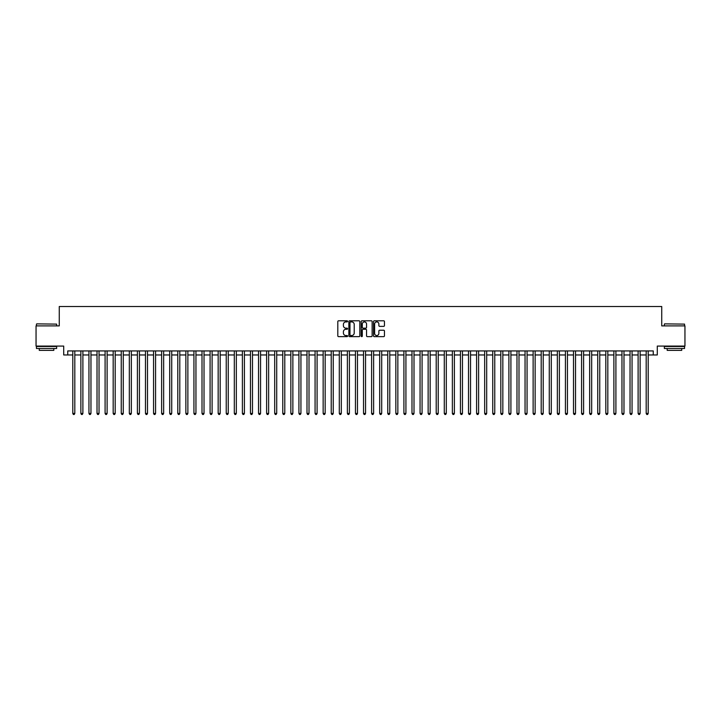 <?xml version="1.0" encoding="UTF-8"?>
<svg xmlns="http://www.w3.org/2000/svg" width="721" height="721" viewBox="0 0 721 721"><rect width="100%" height="100%" fill="white"/><g stroke="black" fill="none" stroke-linecap="round" stroke-linejoin="round"><path stroke-width="1.08" d="M347.576 321.35A0.559 0.559 0 0 0 347.026 320.791L338.6 320.791A0.793 0.793 0 0 0 337.807 321.584L337.807 335.86A0.793 0.793 0 0 0 338.6 336.644L347.026 336.644A0.559 0.559 0 0 0 347.576 336.094A0.559 0.559 0 0 0 347.026 335.535L345.936 335.535A2.533 2.533 0 0 1 343.394 333.003L343.394 331.813A2.533 2.533 0 0 1 345.936 329.272L347.026 329.272A0.559 0.559 0 0 0 347.576 328.722A0.559 0.559 0 0 0 347.026 328.163L345.936 328.163A2.533 2.533 0 0 1 343.394 325.631L343.394 324.441A2.533 2.533 0 0 1 345.936 321.908L347.026 321.908A0.559 0.559 0 0 0 347.576 321.35M383.671 326.379A0.793 0.793 0 0 0 384.455 325.586L384.455 321.584A0.793 0.793 0 0 0 383.671 320.791L374.316 320.791A0.793 0.793 0 0 0 373.523 321.584L373.523 335.86A0.793 0.793 0 0 0 374.316 336.644L383.671 336.644A0.793 0.793 0 0 0 384.455 335.86L384.455 331.02A0.793 0.793 0 0 0 383.671 330.227L379.661 330.227A0.793 0.793 0 0 0 378.867 331.02L378.867 333.417A2.118 2.118 0 0 1 376.75 335.535A2.118 2.118 0 0 1 374.632 333.417L374.632 324.026A2.118 2.118 0 0 1 376.75 321.908A2.118 2.118 0 0 1 378.867 324.026L378.867 325.586A0.793 0.793 0 0 0 379.661 326.379L383.671 326.379M67.747 354.966L67.747 350.929L653.253 350.929L653.253 354.966L657.291 354.966L657.291 346.08L684.95 346.08L684.95 325.892L661.734 325.892L661.734 306.515L59.266 306.515L59.266 325.892L36.05 325.892L36.05 346.08L63.709 346.08L63.709 354.966L72.794 354.966M359.806 321.584A0.793 0.793 0 0 0 359.013 320.791L349.658 320.791A0.793 0.793 0 0 0 348.865 321.584L348.865 335.86A0.793 0.793 0 0 0 349.658 336.644L359.013 336.644A0.793 0.793 0 0 0 359.806 335.86L359.806 321.584M361.987 320.791L371.342 320.791A0.793 0.793 0 0 1 372.135 321.584L372.135 335.86A0.793 0.793 0 0 1 371.342 336.644L367.34 336.644A0.793 0.793 0 0 1 366.547 335.86L366.547 330.065A0.793 0.793 0 0 0 365.754 329.272L363.096 329.272A0.793 0.793 0 0 0 362.303 330.065L362.303 336.094A0.559 0.559 0 0 1 361.753 336.644A0.559 0.559 0 0 1 361.194 336.094L361.194 321.584A0.793 0.793 0 0 1 361.987 320.791M74.813 354.966L80.869 354.966M82.888 354.966L88.944 354.966M90.963 354.966L97.02 354.966M99.038 354.966L105.095 354.966M107.123 354.966L113.179 354.966M115.198 354.966L121.254 354.966M123.273 354.966L129.329 354.966M131.348 354.966L137.405 354.966M139.423 354.966L145.48 354.966M147.499 354.966L153.555 354.966M155.574 354.966L161.63 354.966M163.649 354.966L169.705 354.966M171.724 354.966L177.781 354.966M179.799 354.966L185.856 354.966M187.875 354.966L193.931 354.966M195.95 354.966L202.006 354.966M204.025 354.966L210.09 354.966M212.109 354.966L218.166 354.966M220.184 354.966L226.241 354.966M228.26 354.966L234.316 354.966M236.335 354.966L242.391 354.966M244.41 354.966L250.466 354.966M252.485 354.966L258.542 354.966M260.56 354.966L266.617 354.966M268.636 354.966L274.692 354.966M276.711 354.966L282.767 354.966M284.786 354.966L290.842 354.966M292.861 354.966L298.918 354.966M300.936 354.966L306.993 354.966M309.012 354.966L315.077 354.966M317.096 354.966L323.152 354.966M325.171 354.966L331.227 354.966M333.246 354.966L339.303 354.966M341.321 354.966L347.378 354.966M349.397 354.966L355.453 354.966M357.472 354.966L363.528 354.966M365.547 354.966L371.603 354.966M373.622 354.966L379.679 354.966M381.697 354.966L387.754 354.966M389.773 354.966L395.829 354.966M397.848 354.966L403.904 354.966M405.923 354.966L411.988 354.966M414.007 354.966L420.064 354.966M422.082 354.966L428.139 354.966M430.158 354.966L436.214 354.966M438.233 354.966L444.289 354.966M446.308 354.966L452.364 354.966M454.383 354.966L460.44 354.966M462.458 354.966L468.515 354.966M470.534 354.966L476.59 354.966M478.609 354.966L484.665 354.966M486.684 354.966L492.74 354.966M494.759 354.966L500.816 354.966M502.834 354.966L508.891 354.966M510.91 354.966L516.975 354.966M518.994 354.966L525.05 354.966M527.069 354.966L533.125 354.966M535.144 354.966L541.201 354.966M543.219 354.966L549.276 354.966M551.295 354.966L557.351 354.966M559.37 354.966L565.426 354.966M567.445 354.966L573.501 354.966M575.52 354.966L581.577 354.966M583.595 354.966L589.652 354.966M591.671 354.966L597.727 354.966M599.746 354.966L605.802 354.966M607.821 354.966L613.877 354.966M615.905 354.966L621.962 354.966M623.98 354.966L630.037 354.966M632.056 354.966L638.112 354.966M640.131 354.966L646.187 354.966M648.206 354.966L653.253 354.966M350.532 321.908A0.559 0.559 0 0 0 349.973 322.458L349.973 334.986A0.559 0.559 0 0 0 350.532 335.535L351.677 335.535A2.533 2.533 0 0 0 354.218 333.003L354.218 324.441A2.533 2.533 0 0 0 351.677 321.908L350.532 321.908M366.547 324.062A2.118 2.118 0 0 0 364.42 321.945A2.118 2.118 0 0 0 362.303 324.062L362.303 327.37A0.793 0.793 0 0 0 363.096 328.163L365.754 328.163A0.793 0.793 0 0 0 366.547 327.37L366.547 324.062M74.813 350.929L74.813 413.439L72.794 413.439L72.794 350.929M74.813 413.439L74.209 414.485L73.398 414.485L72.794 413.439M36.699 323.873L56.644 324.117L36.699 323.873M46.55 348.504L36.456 348.504L36.456 346.486L56.644 346.486L56.644 348.504L46.55 348.504M53.814 348.504L53.814 350.361L39.276 350.361L39.276 348.504M664.6 323.873L684.544 324.117L664.6 323.873M674.45 348.504L664.356 348.504L664.356 346.486L684.544 346.486L684.544 348.504L674.45 348.504M681.724 348.504L681.724 350.361L667.186 350.361L667.186 348.504M82.888 350.929L82.888 413.439L80.869 413.439L80.869 350.929M82.888 413.439L82.284 414.485L81.473 414.485L80.869 413.439M90.963 350.929L90.963 413.439L88.944 413.439L88.944 350.929M90.963 413.439L90.359 414.485L89.557 414.485L88.944 413.439M99.038 350.929L99.038 413.439L97.02 413.439L97.02 350.929M99.038 413.439L98.435 414.485L97.632 414.485L97.02 413.439M107.123 350.929L107.123 413.439L105.095 413.439L105.095 350.929M107.123 413.439L106.51 414.485L105.708 414.485L105.095 413.439M115.198 350.929L115.198 413.439L113.179 413.439L113.179 350.929M115.198 413.439L114.585 414.485L113.783 414.485L113.179 413.439M123.273 350.929L123.273 413.439L121.254 413.439L121.254 350.929M123.273 413.439L122.66 414.485L121.858 414.485L121.254 413.439M131.348 350.929L131.348 413.439L129.329 413.439L129.329 350.929M131.348 413.439L130.744 414.485L129.933 414.485L129.329 413.439M139.423 350.929L139.423 413.439L137.405 413.439L137.405 350.929M139.423 413.439L138.82 414.485L138.008 414.485L137.405 413.439M147.499 350.929L147.499 413.439L145.48 413.439L145.48 350.929M147.499 413.439L146.895 414.485L146.084 414.485L145.48 413.439M155.574 350.929L155.574 413.439L153.555 413.439L153.555 350.929M155.574 413.439L154.97 414.485L154.159 414.485L153.555 413.439M163.649 350.929L163.649 413.439L161.63 413.439L161.63 350.929M163.649 413.439L163.045 414.485L162.234 414.485L161.63 413.439M171.724 350.929L171.724 413.439L169.705 413.439L169.705 350.929M171.724 413.439L171.12 414.485L170.309 414.485L169.705 413.439M179.799 350.929L179.799 413.439L177.781 413.439L177.781 350.929M179.799 413.439L179.196 414.485L178.384 414.485L177.781 413.439M187.875 350.929L187.875 413.439L185.856 413.439L185.856 350.929M187.875 413.439L187.271 414.485L186.46 414.485L185.856 413.439M195.95 350.929L195.95 413.439L193.931 413.439L193.931 350.929M195.95 413.439L195.346 414.485L194.544 414.485L193.931 413.439M204.025 350.929L204.025 413.439L202.006 413.439L202.006 350.929M204.025 413.439L203.421 414.485L202.619 414.485L202.006 413.439M212.109 350.929L212.109 413.439L210.09 413.439L210.09 350.929M212.109 413.439L211.496 414.485L210.694 414.485L210.09 413.439M220.184 350.929L220.184 413.439L218.166 413.439L218.166 350.929M220.184 413.439L219.572 414.485L218.769 414.485L218.166 413.439M228.26 350.929L228.26 413.439L226.241 413.439L226.241 350.929M228.26 413.439L227.647 414.485L226.845 414.485L226.241 413.439M236.335 350.929L236.335 413.439L234.316 413.439L234.316 350.929M236.335 413.439L235.731 414.485L234.92 414.485L234.316 413.439M244.41 350.929L244.41 413.439L242.391 413.439L242.391 350.929M244.41 413.439L243.806 414.485L242.995 414.485L242.391 413.439M252.485 350.929L252.485 413.439L250.466 413.439L250.466 350.929M252.485 413.439L251.881 414.485L251.07 414.485L250.466 413.439M260.56 350.929L260.56 413.439L258.542 413.439L258.542 350.929M260.56 413.439L259.957 414.485L259.145 414.485L258.542 413.439M268.636 350.929L268.636 413.439L266.617 413.439L266.617 350.929M268.636 413.439L268.032 414.485L267.221 414.485L266.617 413.439M276.711 350.929L276.711 413.439L274.692 413.439L274.692 350.929M276.711 413.439L276.107 414.485L275.296 414.485L274.692 413.439M284.786 350.929L284.786 413.439L282.767 413.439L282.767 350.929M284.786 413.439L284.182 414.485L283.371 414.485L282.767 413.439M292.861 350.929L292.861 413.439L290.842 413.439L290.842 350.929M292.861 413.439L292.257 414.485L291.455 414.485L290.842 413.439M300.936 350.929L300.936 413.439L298.918 413.439L298.918 350.929M300.936 413.439L300.333 414.485L299.53 414.485L298.918 413.439M309.012 350.929L309.012 413.439L306.993 413.439L306.993 350.929M309.012 413.439L308.408 414.485L307.606 414.485L306.993 413.439M317.096 350.929L317.096 413.439L315.077 413.439L315.077 350.929M317.096 413.439L316.483 414.485L315.681 414.485L315.077 413.439M325.171 350.929L325.171 413.439L323.152 413.439L323.152 350.929M325.171 413.439L324.558 414.485L323.756 414.485L323.152 413.439M333.246 350.929L333.246 413.439L331.227 413.439L331.227 350.929M333.246 413.439L332.642 414.485L331.831 414.485L331.227 413.439M341.321 350.929L341.321 413.439L339.303 413.439L339.303 350.929M341.321 413.439L340.718 414.485L339.906 414.485L339.303 413.439M349.397 350.929L349.397 413.439L347.378 413.439L347.378 350.929M349.397 413.439L348.793 414.485L347.982 414.485L347.378 413.439M357.472 350.929L357.472 413.439L355.453 413.439L355.453 350.929M357.472 413.439L356.868 414.485L356.057 414.485L355.453 413.439M365.547 350.929L365.547 413.439L363.528 413.439L363.528 350.929M365.547 413.439L364.943 414.485L364.132 414.485L363.528 413.439M373.622 350.929L373.622 413.439L371.603 413.439L371.603 350.929M373.622 413.439L373.018 414.485L372.207 414.485L371.603 413.439M381.697 350.929L381.697 413.439L379.679 413.439L379.679 350.929M381.697 413.439L381.094 414.485L380.282 414.485L379.679 413.439M389.773 350.929L389.773 413.439L387.754 413.439L387.754 350.929M389.773 413.439L389.169 414.485L388.358 414.485L387.754 413.439M397.848 350.929L397.848 413.439L395.829 413.439L395.829 350.929M397.848 413.439L397.244 414.485L396.442 414.485L395.829 413.439M405.923 350.929L405.923 413.439L403.904 413.439L403.904 350.929M405.923 413.439L405.319 414.485L404.517 414.485L403.904 413.439M414.007 350.929L414.007 413.439L411.988 413.439L411.988 350.929M414.007 413.439L413.394 414.485L412.592 414.485L411.988 413.439M422.082 350.929L422.082 413.439L420.064 413.439L420.064 350.929M422.082 413.439L421.47 414.485L420.667 414.485L420.064 413.439M430.158 350.929L430.158 413.439L428.139 413.439L428.139 350.929M430.158 413.439L429.545 414.485L428.743 414.485L428.139 413.439M438.233 350.929L438.233 413.439L436.214 413.439L436.214 350.929M438.233 413.439L437.629 414.485L436.818 414.485L436.214 413.439M446.308 350.929L446.308 413.439L444.289 413.439L444.289 350.929M446.308 413.439L445.704 414.485L444.893 414.485L444.289 413.439M454.383 350.929L454.383 413.439L452.364 413.439L452.364 350.929M454.383 413.439L453.779 414.485L452.968 414.485L452.364 413.439M462.458 350.929L462.458 413.439L460.44 413.439L460.44 350.929M462.458 413.439L461.855 414.485L461.043 414.485L460.44 413.439M470.534 350.929L470.534 413.439L468.515 413.439L468.515 350.929M470.534 413.439L469.93 414.485L469.119 414.485L468.515 413.439M478.609 350.929L478.609 413.439L476.59 413.439L476.59 350.929M478.609 413.439L478.005 414.485L477.194 414.485L476.59 413.439M486.684 350.929L486.684 413.439L484.665 413.439L484.665 350.929M486.684 413.439L486.08 414.485L485.269 414.485L484.665 413.439M494.759 350.929L494.759 413.439L492.74 413.439L492.74 350.929M494.759 413.439L494.155 414.485L493.353 414.485L492.74 413.439M502.834 350.929L502.834 413.439L500.816 413.439L500.816 350.929M502.834 413.439L502.231 414.485L501.428 414.485L500.816 413.439M510.91 350.929L510.91 413.439L508.891 413.439L508.891 350.929M510.91 413.439L510.306 414.485L509.504 414.485L508.891 413.439M518.994 350.929L518.994 413.439L516.975 413.439L516.975 350.929M518.994 413.439L518.381 414.485L517.579 414.485L516.975 413.439M527.069 350.929L527.069 413.439L525.05 413.439L525.05 350.929M527.069 413.439L526.456 414.485L525.654 414.485L525.05 413.439M535.144 350.929L535.144 413.439L533.125 413.439L533.125 350.929M535.144 413.439L534.54 414.485L533.729 414.485L533.125 413.439M543.219 350.929L543.219 413.439L541.201 413.439L541.201 350.929M543.219 413.439L542.616 414.485L541.804 414.485L541.201 413.439M551.295 350.929L551.295 413.439L549.276 413.439L549.276 350.929M551.295 413.439L550.691 414.485L549.88 414.485L549.276 413.439M559.37 350.929L559.37 413.439L557.351 413.439L557.351 350.929M559.37 413.439L558.766 414.485L557.955 414.485L557.351 413.439M567.445 350.929L567.445 413.439L565.426 413.439L565.426 350.929M567.445 413.439L566.841 414.485L566.03 414.485L565.426 413.439M575.52 350.929L575.52 413.439L573.501 413.439L573.501 350.929M575.52 413.439L574.916 414.485L574.105 414.485L573.501 413.439M583.595 350.929L583.595 413.439L581.577 413.439L581.577 350.929M583.595 413.439L582.992 414.485L582.18 414.485L581.577 413.439M591.671 350.929L591.671 413.439L589.652 413.439L589.652 350.929M591.671 413.439L591.067 414.485L590.256 414.485L589.652 413.439M599.746 350.929L599.746 413.439L597.727 413.439L597.727 350.929M599.746 413.439L599.142 414.485L598.34 414.485L597.727 413.439M607.821 350.929L607.821 413.439L605.802 413.439L605.802 350.929M607.821 413.439L607.217 414.485L606.415 414.485L605.802 413.439M615.905 350.929L615.905 413.439L613.877 413.439L613.877 350.929M615.905 413.439L615.292 414.485L614.49 414.485L613.877 413.439M623.98 350.929L623.98 413.439L621.962 413.439L621.962 350.929M623.98 413.439L623.368 414.485L622.565 414.485L621.962 413.439M632.056 350.929L632.056 413.439L630.037 413.439L630.037 350.929M632.056 413.439L631.443 414.485L630.641 414.485L630.037 413.439M640.131 350.929L640.131 413.439L638.112 413.439L638.112 350.929M640.131 413.439L639.527 414.485L638.716 414.485L638.112 413.439M648.206 350.929L648.206 413.439L646.187 413.439L646.187 350.929M648.206 413.439L647.602 414.485L646.791 414.485L646.187 413.439M36.456 325.892L36.456 324.117M56.644 325.892L56.644 324.117M664.356 325.892L664.356 324.117M684.544 325.892L684.544 324.117"/></g></svg>
